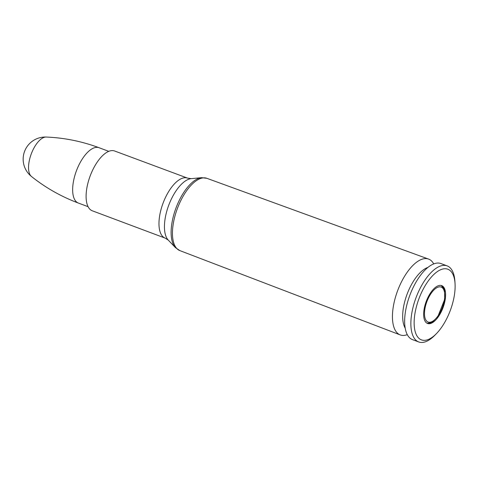 <?xml version="1.0" encoding="UTF-8"?>
<svg xmlns="http://www.w3.org/2000/svg" width="479" height="479" viewBox="0 0 479 479"><rect width="100%" height="100%" fill="white"/><g stroke="black" fill="none" stroke-linecap="round" stroke-linejoin="round"><path stroke-width="0.72" d="M433.711 263.905A40.481 17.962 110.5 0 0 428.537 259.067A40.481 17.962 110.5 0 0 397.612 290.723A40.481 17.962 110.5 0 0 400.216 334.911A40.481 17.962 110.5 0 0 407.3 334.647M165.165 238.111A32.015 14.208 110.5 0 1 163.064 203.15A32.015 14.208 110.5 0 1 187.564 178.122L114.601 150.987A31.913 14.166 110.5 0 0 90.178 175.937A31.913 14.166 110.5 0 0 92.273 210.784L165.165 238.111L168.261 240.099A33.548 14.891 -69.5 0 1 168.722 205.263A33.548 14.891 -69.5 0 1 191.211 178.649L201.605 177.667A38.206 16.957 110.5 0 0 175.997 207.982A38.206 16.957 110.5 0 0 175.476 247.655L179.876 250.619A38.589 17.124 -69.5 0 1 177.386 208.497A38.589 17.124 -69.5 0 1 206.874 178.314L428.537 259.067M427.903 267.42A34.446 15.286 110.5 0 0 407.066 294.256A34.446 15.286 110.5 0 0 405.216 328.181M455.05 283.712L454.918 281.484A40.601 18.022 110.5 0 0 447.141 265.875L440.919 263.558A40.601 18.022 110.5 0 0 409.832 295.292A40.601 18.022 110.5 0 0 412.515 339.635L418.73 341.958A40.601 18.022 110.5 0 0 434.836 335.264L436.393 333.671A37.715 16.741 110.5 0 0 454.487 294.483A37.715 16.741 110.5 0 0 455.05 283.712A37.715 16.741 110.5 0 0 432.872 275.425A37.715 16.741 110.5 0 0 414.215 325.397A37.715 16.741 110.5 0 0 436.393 333.671M447.141 265.875A40.601 18.022 110.5 0 0 416.053 297.615A40.601 18.022 110.5 0 0 418.73 341.958M445.266 299.153A20.208 8.969 110.5 0 0 441.698 285.622A20.208 8.969 110.5 0 0 426.232 301.411A20.208 8.969 110.5 0 0 427.567 323.481A20.208 8.969 110.5 0 0 445.266 299.153M28.902 162.914A21.268 9.436 -69.5 0 1 46.182 137.042A21.268 9.436 -69.5 0 1 46.212 137.048A22.154 22.154 0 0 0 31.47 176.482A21.268 9.436 -69.5 0 1 31.458 176.476A21.268 9.436 -69.5 0 1 28.902 162.914M31.458 176.476C45.571 187.756 61.21 196.618 78.37 203.06A29.536 13.107 -69.5 0 1 73.155 183.271A29.536 13.107 -69.5 0 1 99.039 147.712L108.757 151.34M444.458 299.567A18.669 8.287 -69.5 0 1 427.543 321.774A18.669 8.287 -69.5 0 1 431.896 292.31A18.669 8.287 -69.5 0 1 444.458 299.567M201.605 177.667L206.874 178.314M168.261 240.099L175.476 247.655M179.876 250.619L400.216 334.911M187.564 178.122L191.211 178.649M78.37 203.06L88.088 206.689M46.182 137.048C64.234 137.772 81.849 141.329 99.039 147.712M426.981 323.205L430.573 322.87L433.064 321.505L437.908 316.415L444.692 299.309L444.56 290.711L443.602 288.107L441.081 285.442"/></g></svg>
